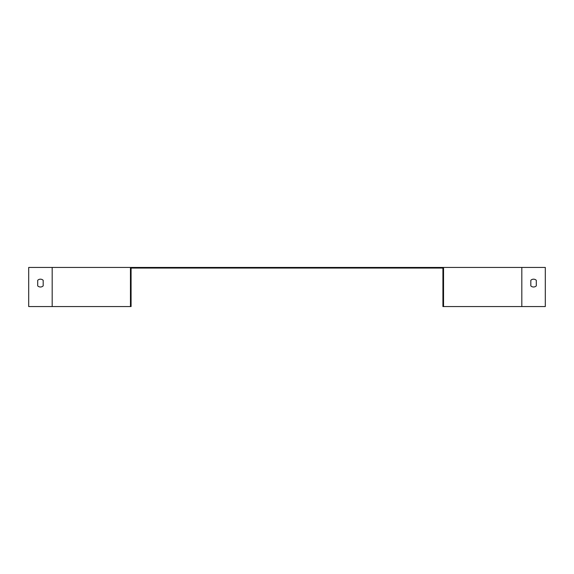 <?xml version="1.0" encoding="UTF-8"?>
<svg xmlns="http://www.w3.org/2000/svg" width="574" height="574" viewBox="0 0 574 574"><rect width="100%" height="100%" fill="white"/><g stroke="black" fill="none" stroke-linecap="round" stroke-linejoin="round"><path stroke-width="0.86" d="M131.08 306.566L28.7 306.566L28.7 267.434L130.456 267.434L130.456 306.566L131.08 306.566L131.08 268.058L443.544 268.058M442.92 268.058L442.92 306.566L545.3 306.566L545.3 267.434L130.456 267.434M536.295 285.881L536.295 280.291A3.91 3.91 0 0 0 530.821 280.291L530.821 285.881A3.91 3.91 0 0 0 536.295 285.881L536.295 280.291M443.544 306.566L443.544 267.434M37.705 285.881A3.91 3.91 0 0 0 43.179 285.881L43.179 280.291A3.91 3.91 0 0 0 37.705 280.291L37.705 285.881L37.705 280.291A3.91 3.91 0 0 1 43.179 280.291L43.179 285.881M530.821 285.881L530.821 280.291M521.816 306.566L521.816 267.434M52.184 306.566L52.184 267.434"/></g></svg>
